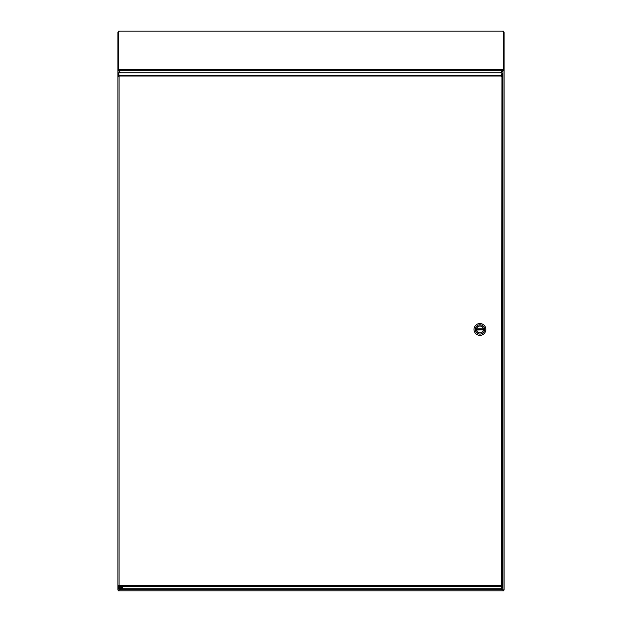 <?xml version="1.0" encoding="UTF-8"?>
<svg xmlns="http://www.w3.org/2000/svg" width="622" height="622" viewBox="0 0 622 622"><rect width="100%" height="100%" fill="white"/><g stroke="black" fill="none" stroke-linecap="round" stroke-linejoin="round"><path stroke-width="0.93" d="M119.066 588.77L118.888 590.107L120.077 588.77M120.256 72.797L119.066 70.714L119.066 72.797M502.731 76.001L501.604 76.343L502.731 76.001L502.731 73.551L501.938 73.551L501.938 75.993L502.731 75.993L502.731 585.574L501.604 585.224L501.931 588.77L503.532 590.107L502.934 589.773L502.934 70.714L500.935 72.797M118.732 70.302L119.066 70.714L118.335 70.302M118.468 590.107L117.939 590.107L117.939 32.087L119.066 31.745M503.268 70.302L502.428 70.659L503.268 69.555L502.934 70.714L504.061 70.302L504.061 590.107L503.532 590.107M503.268 69.555L504.061 70.302L504.061 32.087L503.664 32.087M502.934 31.745L504.061 32.087M118.335 32.087L117.939 32.087M119.043 586.289L120.73 588.731L122.41 586.289M120.186 586.289A0.84 0.84 0 0 0 120.73 587.767A0.84 0.84 0 0 0 121.267 586.289M503.151 70.34L503.151 69.594L118.335 69.594L118.732 69.594L118.335 70.34L118.335 31.1L503.664 31.1L503.664 69.555M118.732 69.594L119.16 70.659L118.732 70.34M500.29 72.797L502.428 70.659L119.16 70.659L120.427 72.797M118.748 74.531L117.955 74.531L117.955 75.993L118.748 75.993L118.748 74.531M117.955 585.574L117.955 75.993L119.082 76.343L119.082 585.224L117.955 585.566L117.955 587.036L118.748 587.036L118.748 585.574L117.955 585.574L119.082 585.224L118.755 586.289L118.748 585.574M501.938 585.574L501.938 588.015L502.731 588.015L502.731 585.574L501.604 585.224L501.938 75.993M501.907 585.527L501.931 586.289L118.755 586.289L118.755 588.77L501.931 588.77M117.955 76.001L119.082 76.343L118.755 72.797L501.931 72.797L501.604 76.343L501.931 75.278L118.755 75.278L118.748 75.993M501.907 76.039L118.755 76.024M120.419 588.77L118.335 590.9L118.335 590.107L119.416 589.773L502.584 589.773L503.664 590.107L503.664 590.9L501.581 588.77M503.664 590.9L118.335 590.9M483.294 329.862L476.615 330.033A3.374 3.374 0 0 0 483.294 329.862A3.374 3.374 0 0 0 483.294 329.022L483.271 328.851A3.374 3.374 0 0 0 476.615 328.851L483.271 328.851A3.374 3.374 0 0 1 483.294 329.022L476.592 329.022A3.374 3.374 0 0 0 476.592 329.862L476.615 330.033A3.374 3.374 0 0 1 476.592 329.862L483.294 329.862M474.026 329.442A5.909 5.909 0 0 1 482.897 324.326A5.909 5.909 0 0 1 482.897 334.566A5.909 5.909 0 0 1 474.026 329.442M484.585 329.442A4.642 4.642 0 0 1 479.943 334.092A4.642 4.642 0 0 1 475.294 329.442A4.642 4.642 0 0 1 479.943 324.801A4.642 4.642 0 0 1 484.585 329.442M476.413 329.442A3.522 3.522 0 0 0 481.708 332.498A3.522 3.522 0 0 0 481.708 326.387A3.522 3.522 0 0 0 476.413 329.442M476.545 329.442A3.398 3.398 0 0 0 481.638 332.389A3.398 3.398 0 0 0 481.638 326.503A3.398 3.398 0 0 0 476.545 329.442M501.604 585.224L119.066 585.248M118.942 586.289L119.284 588.187L120.582 588.731L122.137 588.241L122.511 586.289"/></g></svg>
